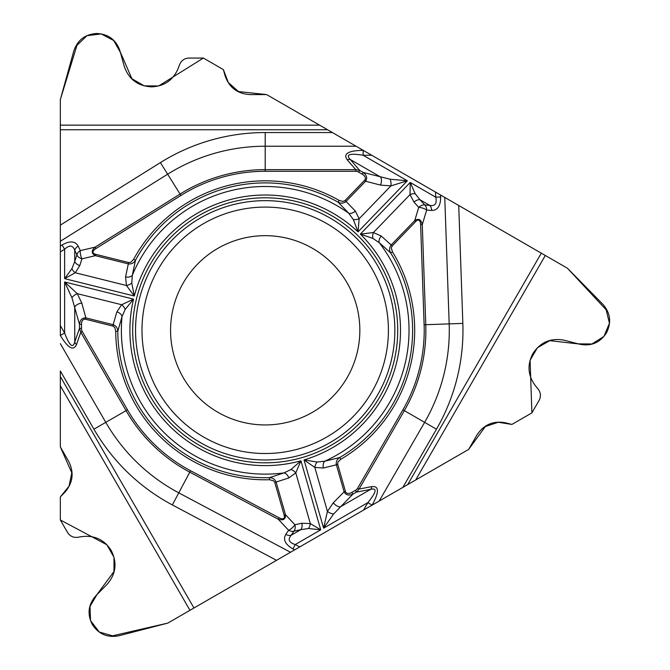<?xml version="1.0" encoding="UTF-8"?>
<svg xmlns="http://www.w3.org/2000/svg" width="670" height="670" viewBox="0 0 670 670"><rect width="100%" height="100%" fill="white"/><g stroke="black" fill="none" stroke-linecap="round" stroke-linejoin="round"><path stroke-width="1" d="M193.957 608L167.776 623.117L118.908 635.755C107.602 637.949 98.766 634.239 92.401 624.633L92.209 624.306C87.075 613.996 88.281 604.491 95.835 595.789L107.016 584.408C115.952 574.123 117.384 562.875 111.304 550.681L111.061 550.254C104.252 539.735 94.621 535.179 82.167 536.578L77.737 537.306C73.357 537.801 69.965 536.201 67.561 532.499L60.342 519.979L60.342 496.889L64.755 492.4C72.963 482.944 74.278 472.618 68.692 461.404L60.342 446.932L60.342 376.565L193.957 608L276.543 560.321L172.358 504.929A197.759 197.759 0 0 1 93.934 429.194L126.061 410.643L80.794 332.236L79.479 328.409L81.505 328.409A6.424 4.305 -70.8 0 0 82.217 331.416L127.493 409.822A159.016 159.016 0 0 0 190.548 470.717L278.988 517.743A12.01 4.305 -133.2 0 0 284.147 515.079L274.784 482.45L273.494 480.733L269.499 479.737A149.485 149.485 0 0 1 115.717 331.231L114.863 327.689L113.222 326.173L85.551 319.238A7.286 4.305 -105.4 0 0 81.505 324.33L81.505 328.409M93.934 429.194L60.342 370.996L60.342 376.565M60.342 370.996L60.342 446.932L71.79 472.827L69.06 486.16L60.342 496.889L60.342 519.979L106.832 544.752L114.017 557.356L113.959 571.577L97.234 594.173L90.015 606.384L90.509 620.579L99.219 631.994L112.568 635.822L167.776 623.117L468.631 449.419L485.331 426.555L498.245 422.251L511.897 424.437L531.888 412.896L530.096 360.242L537.415 347.722L549.769 340.661L577.699 343.844L591.878 343.995L603.93 336.466L609.466 323.216L606.099 309.741L567.49 268.285L266.635 94.579L238.487 91.555L228.303 82.527L223.37 69.605L225.053 75.677C229.14 87.51 237.431 93.817 249.927 94.579L266.635 94.579L327.571 129.762L60.342 129.762L60.342 225.128L160.406 162.601A197.759 197.759 0 0 1 265.203 132.551L265.203 169.644L355.736 169.644L359.706 170.423L358.701 172.173A6.424 4.305 -130.8 0 0 355.736 171.294L265.203 171.294A159.016 159.016 0 0 0 180.934 195.456L95.986 248.536A12.01 4.305 -13.2 0 0 95.718 254.332L128.657 262.54L130.784 262.28L133.648 259.323A149.485 149.485 0 0 1 339.146 200.397L342.646 201.419L344.782 200.757L364.614 180.264A7.286 4.305 14.6 0 0 362.227 174.217L358.701 172.173M60.342 129.762L60.342 99.537L73.826 50.895C77.586 40.007 85.216 34.204 96.715 33.5L97.091 33.5C108.59 34.204 116.22 40.007 119.972 50.895L124.235 66.271C128.682 79.152 137.702 86.011 151.303 86.849L151.797 86.849C164.309 86.212 173.078 80.149 178.086 68.667L179.669 64.462C181.428 60.417 184.518 58.282 188.923 58.055L203.379 58.055L223.37 69.605L203.379 58.055L158.673 85.944L144.176 85.861L131.881 78.7L120.675 52.913L113.716 40.56L101.17 33.894L86.933 35.719L76.941 45.367L60.342 99.537L60.342 335.477L64.638 333.04C69.479 345.787 72.854 348.785 74.747 342.052L79.479 328.409L79.479 324.33C80.099 319.883 82.234 317.739 85.886 317.898L85.551 319.238M81.505 324.33L79.479 324.33L71.908 297.689L64.638 281.961L64.638 333.04L60.342 325.595L60.342 225.128M541.31 253.168L567.49 268.285L602.866 304.281C610.42 312.982 611.635 322.488 606.492 332.797L606.3 333.132C599.943 342.739 591.107 346.44 579.793 344.246L564.349 340.251C550.975 337.655 540.523 342.043 532.993 353.4L532.75 353.835C527.047 364.991 527.91 375.61 535.355 385.685L538.203 389.161C540.824 392.712 541.125 396.447 539.115 400.384L531.888 412.896L511.897 424.437L505.8 422.862C493.505 420.475 483.899 424.504 476.99 434.947L468.631 449.419L407.695 484.603L541.31 253.168L458.724 205.489L462.844 323.409A197.759 197.759 0 0 1 436.471 429.194L404.345 410.643L359.078 489.05L356.415 492.098L355.401 490.348A6.424 4.305 -10.8 0 0 357.646 488.229L402.913 409.822A159.016 159.016 0 0 0 424.118 324.766L420.626 224.651A12.01 4.305 106.8 0 0 415.743 221.527L392.168 245.94L391.322 247.917L392.461 251.878A149.485 149.485 0 0 1 340.737 459.31L338.099 461.823L337.613 464L345.444 491.428A7.286 4.305 134.6 0 0 351.876 492.391L355.401 490.348M436.471 429.194L402.871 487.383L407.695 484.603M402.871 487.383L372.11 505.147L367.847 502.634C376.465 492.073 377.378 487.659 370.594 489.385L356.415 492.098L352.881 494.142C348.727 495.833 345.804 495.055 344.112 491.814L345.444 491.428M351.876 492.391L352.881 494.142L333.593 514.016L323.61 528.178L367.847 502.634L363.55 510.088L276.543 560.321M265.203 132.551L332.395 132.551L327.571 129.762M332.395 132.551L363.157 150.306L363.115 155.256C349.665 153.078 345.377 154.494 350.268 159.502L359.706 170.423L363.241 172.466C366.783 175.222 367.57 178.145 365.611 181.227L364.614 180.264M362.227 174.217L363.241 172.466L390.099 179.225L407.352 180.791L363.115 155.256L371.724 155.256L458.724 205.489M397.712 330.31A132.509 132.509 0 0 1 265.203 462.819A132.509 132.509 0 0 1 132.694 330.31A132.509 132.509 0 0 1 265.203 197.801A132.509 132.509 0 0 1 397.712 330.31M359.84 330.31A94.638 94.638 0 0 1 217.884 412.268A94.638 94.638 0 0 1 217.884 248.352A94.638 94.638 0 0 1 359.84 330.31M355.736 171.294L355.736 169.644L347.236 159.812C342.914 153.815 348.207 150.649 363.115 150.306M62.017 245.019C69.772 240.58 75.157 240.949 78.189 246.116A6.449 4.933 154.5 0 0 74.747 250.312C72.854 245.136 69.479 244.768 64.638 249.215L62.017 245.019L60.342 246.074M82.217 331.416L80.794 332.236L76.531 344.522A6.449 4.322 -160.8 0 1 74.747 342.052L74.747 307.161A6.449 3.811 -15.4 0 1 81.815 303.142L85.886 317.898L113.155 324.699L116.848 311.868A6.449 4.137 18.5 0 1 122.041 316.491L117.794 331.223A147.408 147.408 0 0 0 269.441 477.66L284.013 472.903L290.964 469.519L300.947 460.809L295.78 472.886L288.812 477.936L276.115 482.065L285.47 514.694C285.68 519.292 283.259 520.791 278.217 519.2L278.988 517.743M112.82 326.039L113.155 324.699C116.103 325.854 117.652 328.024 117.794 331.223L115.717 331.231M116.848 311.868L121.647 304.724L133.539 299.138L125.181 309.431L122.041 316.491A143.824 143.824 0 0 0 284.013 472.903A6.449 4.137 69.5 0 1 288.812 477.936M71.908 268.72A6.449 3.66 48.7 0 0 75.266 272.749L64.638 278.645L71.908 268.72L74.747 261.509A6.449 4.146 17.7 0 0 79.805 265.538L75.266 272.749L126.437 285.504L125.55 276.945L128.322 263.888L95.383 255.672C91.304 253.553 91.212 250.706 95.115 247.138L95.986 248.536M347.236 159.812A6.449 4.322 -40.8 0 1 350.268 159.502L380.476 176.947A6.449 3.811 104.6 0 1 380.434 185.079L365.611 181.227L346.08 201.444L355.351 211.05L359.137 218.78L358.031 231.87A135.306 135.306 0 0 0 134.318 296.023L126.437 285.504A6.449 3.61 157.6 0 0 131.764 283.016L134.318 296.023L64.638 278.645L64.638 249.215L60.342 251.903M299.724 546.938L295.252 544.551L292.932 548.914C285.211 544.425 282.832 539.576 285.797 534.367A6.449 4.933 34.5 0 0 291.149 535.255C287.614 539.484 288.979 542.583 295.252 544.551L320.737 529.836L308.51 528.504A6.449 3.66 -71.3 0 0 310.319 523.58L320.737 529.836L300.947 460.809A135.306 135.306 0 0 1 133.539 299.138L64.638 281.961L77.276 293.661L81.815 303.142M390.099 179.225A6.449 3.065 84 0 1 390.903 185.883L407.352 180.791L358.031 231.87L353.299 219.492L348.752 213.244L338.116 202.198A147.408 147.408 0 0 0 135.474 260.303L132.317 275.303L131.764 283.016M95.718 254.332L95.383 255.672L81.949 258.829A6.449 2.311 -103.2 0 1 80.333 250.614A6.449 4.933 154.5 0 0 76.891 254.801A6.449 4.146 17.7 0 0 81.949 258.829L79.805 265.538M355.351 211.05A6.449 4.137 138.5 0 1 348.752 213.244A143.824 143.824 0 0 0 132.317 275.303A6.449 4.137 -170.5 0 1 125.55 276.945M345.092 200.481L346.08 201.444C343.609 203.42 340.955 203.672 338.116 202.198L339.146 200.397M133.648 259.323L135.474 260.303C133.849 263.059 131.462 264.248 128.322 263.888L128.657 262.54M71.908 297.689A6.449 3.065 -36 0 1 77.276 293.661L121.647 304.724A6.449 3.61 50.4 0 1 125.181 309.431M357.646 488.229L359.078 489.05L371.842 486.604C379.195 485.859 379.287 492.031 372.135 505.113M440.659 196.997C440.625 205.924 437.619 210.413 431.622 210.447A6.449 4.933 -85.5 0 0 429.713 205.372C435.14 206.318 437.142 203.58 435.718 197.173L440.659 196.997L440.592 195.012M415.182 193.705A6.449 3.66 168.7 0 0 410.023 194.61L410.224 182.449L415.182 193.705L420.015 199.769A6.449 4.146 137.7 0 0 414.001 202.139L410.023 194.61L373.391 232.54L381.247 236.049L391.171 244.986L414.747 220.564C418.624 218.093 421.137 219.433 422.276 224.592L420.626 224.651M371.842 486.604A6.449 4.322 79.2 0 1 370.594 489.385L340.385 506.83A6.449 3.811 -135.4 0 1 333.367 502.718L344.112 491.814L336.365 464.787L323.409 468.012L314.825 467.425L304.038 459.921A135.306 135.306 0 0 0 360.343 234.106L373.391 232.54A6.449 3.61 -82.4 0 0 372.88 238.403L360.343 234.106L410.224 182.449L435.718 197.173L435.542 192.097M333.593 514.016A6.449 3.065 -156 0 1 327.429 511.386L323.61 528.178L304.038 459.921L317.128 462.015L324.816 461.203L339.69 457.518A147.408 147.408 0 0 0 390.694 252.967L379.287 242.733L372.88 238.403M415.743 221.527L414.747 220.564L418.733 207.357A6.449 2.311 16.8 0 1 426.656 210.062A6.449 4.933 -85.5 0 0 424.747 204.987A6.449 4.146 137.7 0 0 418.733 207.357L414.001 202.139M323.409 468.012A6.449 4.137 -101.5 0 1 324.816 461.203A143.824 143.824 0 0 0 379.287 242.733A6.449 4.137 -50.5 0 1 381.247 236.049M337.697 464.411L336.365 464.787C335.888 461.663 337.002 459.235 339.69 457.518L340.737 459.31M392.461 251.878L390.694 252.967C389.119 250.186 389.287 247.523 391.171 244.986L392.168 245.94M380.434 185.079L390.903 185.883L359.137 218.78A6.449 3.61 170.4 0 1 353.299 219.492M76.531 344.522C73.499 351.256 68.105 348.258 60.359 335.519M308.51 528.504L300.847 529.652A6.449 4.146 -102.3 0 0 301.802 523.262L310.319 523.58L295.78 472.886A6.449 3.61 37.6 0 0 290.964 469.519M284.147 515.079L285.47 514.694L294.926 524.752A6.449 2.311 136.8 0 1 288.611 530.263A6.449 4.933 34.5 0 0 293.963 531.151A6.449 4.146 -102.3 0 0 294.926 524.752L301.802 523.262M269.499 479.737L269.441 477.66C272.631 477.693 274.859 479.159 276.115 482.065L274.784 482.45M333.367 502.718L327.429 511.386L314.825 467.425A6.449 3.61 -69.6 0 1 317.128 462.015M189.953 610.311L60.342 385.811M545.313 255.479L415.693 479.98M60.342 125.148L319.573 125.148M388.416 330.31A123.213 123.213 0 0 1 203.596 437.016A123.213 123.213 0 0 1 203.596 223.604A123.213 123.213 0 0 1 388.416 330.31M394.856 330.31A129.653 129.653 0 0 1 200.372 442.594A129.653 129.653 0 0 1 200.372 218.026A129.653 129.653 0 0 1 394.856 330.31M356.08 146.227L265.203 146.227A184.083 184.083 0 0 0 167.651 174.2L180.062 194.057A160.666 160.666 0 0 1 265.203 169.644L265.203 171.294M78.189 246.116L80.333 250.614L95.115 247.138L180.062 194.057L180.934 195.456M160.406 162.601L167.651 174.2L60.342 241.25M74.747 261.509L76.891 254.801L74.747 250.312L74.747 261.509M379.187 501.06L424.629 422.351A184.083 184.083 0 0 0 449.176 323.886L425.768 324.707A160.666 160.666 0 0 1 404.345 410.643L402.913 409.822M431.622 210.447L426.656 210.062L422.276 224.592L425.768 324.707L424.118 324.766M462.844 323.409L449.176 323.886L444.763 197.424M420.015 199.769L424.747 204.987L429.713 205.372L420.015 199.769M60.342 343.651L105.776 422.351A184.083 184.083 0 0 0 178.781 492.852L189.778 472.174A160.666 160.666 0 0 1 126.061 410.643L127.493 409.822M294.683 549.852L292.932 548.914M285.797 534.367L288.611 530.263L278.217 519.2L189.778 472.174L190.548 470.717M172.358 504.929L178.781 492.852L290.512 552.256M300.847 529.652L293.963 531.151L291.149 535.255L300.847 529.652"/></g></svg>

